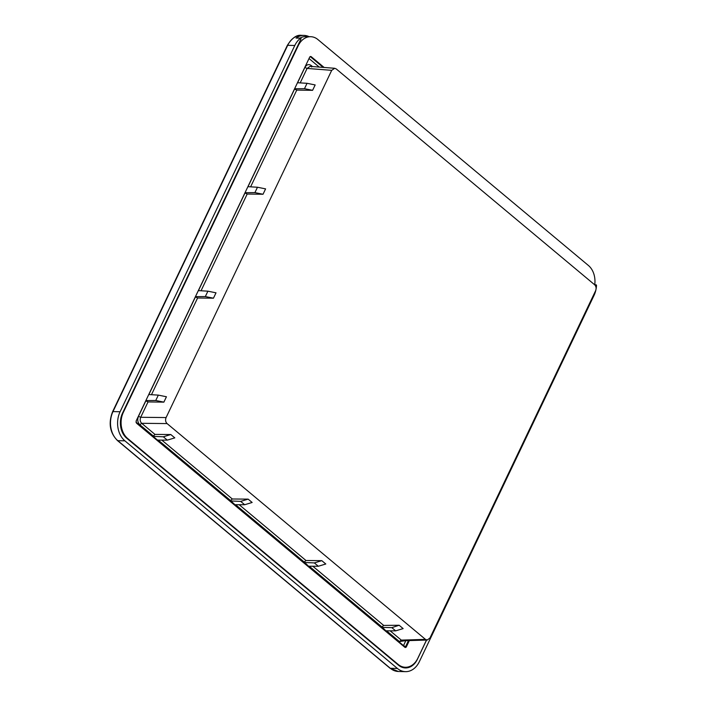 <?xml version="1.0" encoding="UTF-8"?>
<svg xmlns="http://www.w3.org/2000/svg" width="707" height="707" viewBox="0 0 707 707"><rect width="100%" height="100%" fill="white"/><g stroke="black" fill="none" stroke-linecap="round" stroke-linejoin="round"><path stroke-width="1.06" d="M595.877 290.029A21.13 15.854 -88.6 0 1 594.03 295.42L419.339 661.681A21.13 15.854 -88.6 0 1 405.482 671.65A21.13 15.854 -88.6 0 1 397.431 668.469L124.892 440.841A21.13 15.854 -88.6 0 1 120.093 411.748L294.792 45.487A21.13 15.854 -88.6 0 1 300.652 38.16L296.03 38.054A21.13 15.854 -88.6 0 1 304.028 35.412A21.13 15.854 -88.6 0 1 309.118 36.667M594.879 284.992L596.514 285.266A21.13 15.854 -88.6 0 1 596.081 289.004M300.042 38.09A18.939 14.211 -88.6 0 1 305.875 36.587L310.682 36.702A18.939 14.211 91.4 0 1 317.903 39.548L588.418 265.487A18.939 14.211 -88.6 0 1 594.72 284.833M595.904 285.018L595.506 285.849M426.56 640.056L417.36 659.339A18.214 13.672 -88.6 0 1 405.42 667.938A18.214 13.672 -88.6 0 1 398.474 665.19L126.677 438.181A18.214 13.672 -88.6 0 1 122.541 413.1L301.085 38.77L300.652 38.16M403.114 667.62A18.214 13.672 91.4 0 0 404.484 667.24M310.682 36.702A18.939 14.211 91.4 0 0 298.266 45.637L123.327 412.393A18.939 14.211 91.4 0 0 127.631 438.473L398.138 664.412A18.939 14.211 91.4 0 0 405.358 667.267A18.939 14.211 91.4 0 0 417.784 658.323L426.498 640.056M409.335 640.586L406.401 646.746A1.555 1.167 -88.6 0 1 404.784 647.241L136.486 423.148L136.124 421.001L309.648 57.223A1.555 1.167 -88.6 0 1 311.257 56.719L324.124 67.465M311.257 56.719L310.205 56.595M404.925 647.338L405.562 646.702L403.441 645.553L135.965 422.159M323.187 67.386L310.435 56.737L309.852 56.896M403.344 646.039L405.756 640.692M167.329 440.134L163.335 436.793L170.802 434.54L174.797 437.872L167.329 440.134L157.537 440.099L153.039 436.343L154.966 434.398L141.692 423.307C140.101 421.681 139.765 419.675 140.702 417.289L148.028 401.921L145.766 400.798M153.207 435.91L139.853 424.766C137.662 422.494 137.193 419.684 138.466 416.335L140.702 417.289L166.092 417.563L331.707 70.338L334.703 68.287L336.232 68.933L594.605 284.735C596.178 286.353 596.514 288.359 595.594 290.754L429.98 637.97L427.249 640.029L425.455 639.375L167.082 423.581C165.509 421.955 165.182 419.949 166.092 417.563M195.344 296.86L197.607 297.983L213.452 298.195L216.015 292.822L207.902 291.178L198.322 290.612M244.922 192.923L247.185 194.036L263.031 194.257L265.593 188.884L257.481 187.24L247.901 186.675M294.492 88.985L296.754 90.098L312.6 90.319L315.163 84.946L307.05 83.302L297.47 82.737M297.585 82.746L304.867 67.474C306.599 64.514 308.72 63.86 311.213 65.512L311.628 67.024M395.673 630.847L385.881 630.821L381.957 626.968L383.689 625.43L399.146 625.253L403.14 628.594L395.673 630.847L391.828 627.639L381.789 627.401M318.336 566.254L308.535 566.219L304.204 562.03L305.972 560.51L321.8 560.66L325.803 563.992L318.336 566.254L314.332 562.913L304.037 562.463M244.675 504.727L234.883 504.701L230.544 500.503L232.311 498.992L248.148 499.133L252.143 502.474L244.675 504.727L240.672 501.387L230.376 500.936M163.335 436.793L153.039 436.343M405.129 640.719L399.446 641.576L401.284 640.118L390.158 630.83M427.249 640.029L403.07 640.781L401.284 640.118L425.455 639.375M304.867 67.474L307.094 68.429L310.081 66.37L334.703 68.287M294.598 88.764L304.487 88.675L307.05 83.302M245.02 192.702L254.918 192.613L257.481 187.24M195.441 296.64L205.339 296.551L207.902 291.178M145.872 400.577L155.761 400.489L158.324 395.116L148.744 394.55M139.853 424.766L141.692 423.307L167.082 423.581M170.802 434.54L154.966 434.398M240.672 501.387L248.148 499.133M314.332 562.913L321.8 560.66M391.828 627.639L399.146 625.253M158.324 395.116L166.437 396.76L163.874 402.133L148.028 401.921M304.487 88.675L312.6 90.319M254.918 192.613L263.031 194.257M205.339 296.551L213.452 298.195M155.761 400.489L163.874 402.133M287.298 45.46A1.458 0.495 25.5 0 1 287.687 45.319A21.13 15.854 -88.6 0 1 301.544 35.35C296.763 34.59 292.018 37.966 287.298 45.46L112.599 411.721A1.458 0.495 25.5 0 1 112.996 411.58L287.687 45.319L294.792 45.487M112.599 411.721C108.215 423.104 109.824 432.711 117.442 440.549A1.458 0.831 -50.1 0 0 117.786 440.673A21.13 15.854 -88.6 0 1 112.996 411.58L120.093 411.748M117.442 440.549L389.981 668.186A1.458 0.831 -50.1 0 0 390.326 668.301L117.786 440.673L124.892 440.841M389.981 668.186L398.377 671.482A21.13 15.854 -88.6 0 1 390.326 668.301L397.431 668.469M297.815 45.628L298.266 45.637M122.885 412.384L123.327 412.393M127.013 438.464L127.631 438.473M397.52 664.394L398.138 664.412M406.401 646.746L405.562 646.702L408.469 640.613M309.021 58.531L319.255 67.085M138.466 416.335L145.845 400.878M148.859 394.559L195.424 296.94M198.428 290.621L244.993 193.002M248.007 186.683L294.572 89.064M311.213 65.512L312.459 66.555M399.446 641.576L386.57 630.821M381.957 626.968L309.224 566.227M304.204 562.03L235.564 504.701M230.544 500.503L158.227 440.108M232.311 498.992L161.815 440.116M305.972 560.51L239.16 504.71M383.689 625.43L312.821 566.236M300.192 82.896L307.094 68.429L331.707 70.338M250.614 186.834L296.754 90.098M201.044 290.771L247.185 194.036M151.466 394.709L197.607 297.983M304.028 35.412L301.544 35.35M398.377 671.482L405.482 671.65M296.198 37.992L300.82 38.107M596.195 284.806L594.72 284.771M405.358 667.267L401.762 667.178"/></g></svg>
